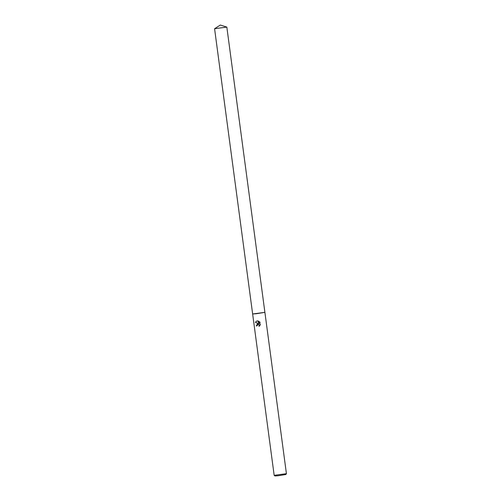 <?xml version="1.0" encoding="UTF-8"?>
<svg xmlns="http://www.w3.org/2000/svg" width="501" height="501" viewBox="0 0 501 501"><rect width="100%" height="100%" fill="white"/><g stroke="black" fill="none" stroke-linecap="round" stroke-linejoin="round"><path stroke-width="0.75" d="M259.305 326.195L259.199 325.111L257.934 324.454L256.957 325.882L256.268 325.951L257.564 323.659L258.554 323.665L255.36 322.281L258.554 323.665M286.415 473.695L285.795 474.51L278.161 475.743L274.993 475.95L274.172 475.33L286.422 473.683L226.834 27.085L220.327 25.05L214.578 28.72L226.834 27.085M256.236 313.751L264.897 312.342L252.636 313.977L256.236 313.751M255.36 322.287L256.863 320.953L257.683 320.897L259.123 323.796L258.779 321.21M258.247 321.003L260.107 322.368M259.769 321.936L260.194 325.136M260.407 324.629L258.967 326.42M257.627 323.64L256.33 325.932L256.957 325.875M257.84 324.466L258.929 324.717L259.386 326.126M258.848 321.241L259.123 323.796M256.894 320.947L255.429 322.268M214.578 28.72L274.166 475.317"/></g></svg>

